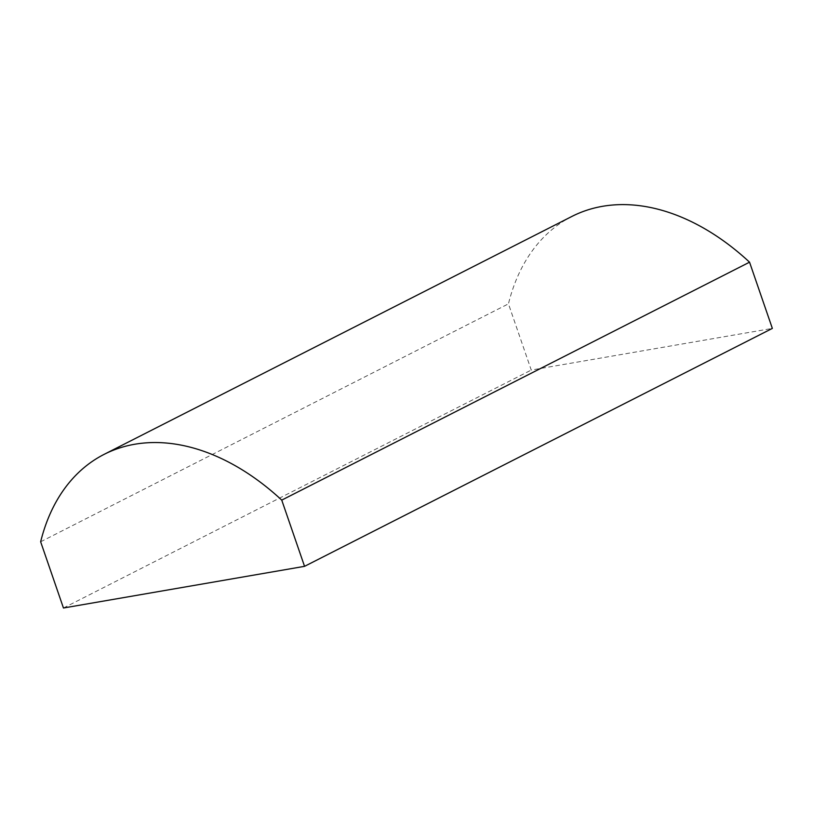 <?xml version="1.0" encoding="UTF-8"?>
<svg xmlns="http://www.w3.org/2000/svg" width="813" height="813" viewBox="0 0 813 813"><rect width="100%" height="100%" fill="white"/><g stroke="black" fill="none" stroke-linecap="round" stroke-linejoin="round"><path stroke-width="0.61" stroke-dasharray="4.07 3.05" d="M571.976 216.4A232.742 156.645 -117 0 0 508.45 303.849L531.255 370.067L772.35 328.401M40.65 541.783L508.45 303.849M63.455 608.002L531.255 370.067"/><path stroke-width="1.22" d="M749.545 262.182A232.742 156.645 -117 0 0 571.976 216.4L104.176 454.335A232.742 156.645 -117 0 0 40.65 541.783L63.455 608.002L304.55 566.336L772.35 328.401L749.545 262.182L281.745 500.117A232.742 156.645 -117 0 0 104.176 454.335M304.55 566.336L281.745 500.117"/></g></svg>
